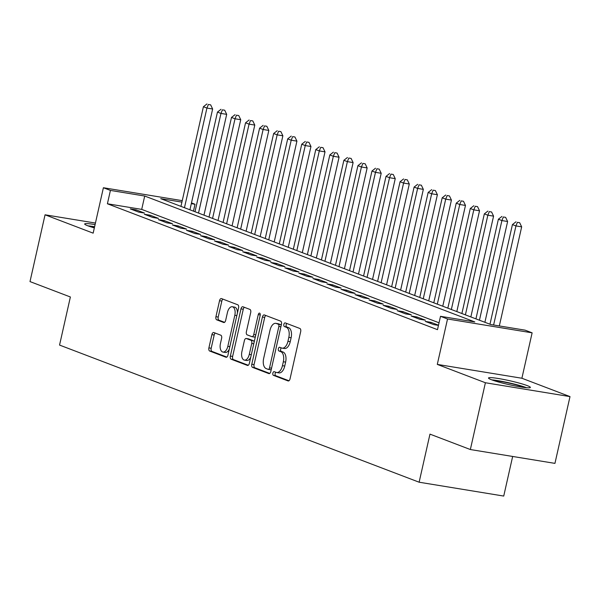<?xml version="1.0" encoding="UTF-8"?>
<svg xmlns="http://www.w3.org/2000/svg" width="600" height="600" viewBox="0 0 600 600"><rect width="100%" height="100%" fill="white"/><g stroke="black" fill="none" stroke-linecap="round" stroke-linejoin="round"><path stroke-width="0.9" d="M272.873 373.14A1.89 1.02 -80.7 0 0 273.428 375.345L288.075 380.933A2.7 1.455 -80.7 0 0 288.233 380.97A2.7 1.455 -80.7 0 0 290.048 378.832L300.683 331.635A2.7 1.455 -80.7 0 0 299.895 328.485L285.24 322.897A1.89 1.02 -80.7 0 0 285.135 322.875A1.89 1.02 -80.7 0 0 283.868 324.368A1.89 1.02 -80.7 0 0 284.415 326.572L286.312 327.293A8.64 4.657 -80.7 0 1 288.832 337.365L287.947 341.303A8.64 4.657 -80.7 0 1 282.142 348.142A8.64 4.657 -80.7 0 1 281.64 348.007L279.75 347.288A1.89 1.02 -80.7 0 0 279.638 347.257A1.89 1.02 -80.7 0 0 278.37 348.75A1.89 1.02 -80.7 0 0 278.918 350.955L280.815 351.683A8.64 4.657 -80.7 0 1 283.335 361.755L282.45 365.685A8.64 4.657 -80.7 0 1 276.645 372.525A8.64 4.657 -80.7 0 1 276.15 372.397L274.252 371.67A1.89 1.02 -80.7 0 0 274.147 371.64A1.89 1.02 -80.7 0 0 272.873 373.14M275.798 372.263A1.89 1.02 -80.7 0 0 275.16 373.515A1.89 1.02 -80.7 0 0 275.715 375.72L288.96 380.767M286.785 323.49A1.89 1.02 -80.7 0 0 286.147 324.743A1.89 1.02 -80.7 0 0 286.702 326.947L288.6 327.668L286.312 327.293M281.295 347.873A1.89 1.02 -80.7 0 0 280.657 349.125A1.89 1.02 -80.7 0 0 281.205 351.33L283.103 352.058L280.815 351.683M95.093 224.587A21.45 1.98 12.7 0 0 84.683 223.972A21.45 1.98 12.7 0 0 87.773 225.772A21.45 1.98 12.7 0 0 94.343 227.888M491.61 379.793A21.45 1.98 12.7 0 0 514.928 385.897A21.45 1.98 12.7 0 0 530.37 387.428A21.45 1.98 12.7 0 0 527.273 385.627A21.45 1.98 12.7 0 0 503.963 379.522A21.45 1.98 12.7 0 0 488.513 377.993A21.45 1.98 12.7 0 0 491.61 379.793M213.855 332.55A2.7 1.455 -80.7 0 0 213.705 332.505A2.7 1.455 -80.7 0 0 211.89 334.642L208.905 347.888A2.7 1.455 -80.7 0 0 209.692 351.038L225.96 357.24A2.7 1.455 -80.7 0 0 226.118 357.285A2.7 1.455 -80.7 0 0 227.933 355.147L238.567 307.95A2.7 1.455 -80.7 0 0 237.78 304.8L221.513 298.597A2.7 1.455 -80.7 0 0 221.355 298.553A2.7 1.455 -80.7 0 0 219.54 300.69L215.94 316.688A2.7 1.455 -80.7 0 0 216.728 319.83L223.688 322.485A2.7 1.455 -80.7 0 0 223.845 322.53A2.7 1.455 -80.7 0 0 225.66 320.392L227.445 312.457A7.223 3.893 -80.7 0 1 232.298 306.743A7.223 3.893 -80.7 0 1 234.817 315.27L227.82 346.343A7.223 3.893 -80.7 0 1 222.968 352.065A7.223 3.893 -80.7 0 1 220.44 343.53L221.61 338.355A2.7 1.455 -80.7 0 0 220.822 335.205L213.855 332.55M439.043 322.793L141.705 209.385L107.407 203.775L110.415 190.417L103.395 187.74L182.25 200.647M470.355 449.535L485.4 382.748L570 396.6L554.947 463.38L470.355 449.535L429.967 434.13L419.13 482.213L59.55 345.075L70.38 296.985L30 281.587L45.053 214.8L93.157 233.153L103.395 187.74M570 396.6L521.895 378.248L437.295 364.403L485.4 382.748M437.295 364.403L447.525 318.99L440.505 316.312L474.803 321.923L144.712 196.035L110.415 190.417M107.407 203.775L437.498 329.67L440.505 316.312M251.782 364.237A2.7 1.455 -80.7 0 0 252.57 367.388L268.837 373.597A2.7 1.455 -80.7 0 0 268.995 373.635A2.7 1.455 -80.7 0 0 270.81 371.498L281.445 324.3A2.7 1.455 -80.7 0 0 280.657 321.15L264.39 314.947A2.7 1.455 -80.7 0 0 264.233 314.903A2.7 1.455 -80.7 0 0 262.418 317.04L251.782 364.237L254.07 364.612A2.7 1.455 -80.7 0 0 254.858 367.763L269.722 373.433M247.403 365.415L231.135 359.212A2.7 1.455 -80.7 0 1 230.347 356.062L240.983 308.865A2.7 1.455 -80.7 0 1 242.798 306.728A2.7 1.455 -80.7 0 1 242.947 306.772L249.915 309.428A2.7 1.455 -80.7 0 1 250.702 312.577L246.39 331.718A2.7 1.455 -80.7 0 0 247.178 334.86L251.798 336.623A2.7 1.455 -80.7 0 0 251.947 336.668A2.7 1.455 -80.7 0 0 253.763 334.53L258.255 314.603A1.89 1.02 -80.7 0 1 259.522 313.103A1.89 1.02 -80.7 0 1 260.183 315.337L249.368 363.322A2.7 1.455 -80.7 0 1 247.553 365.46A2.7 1.455 -80.7 0 1 247.403 365.415L247.718 365.468M95.438 223.05L45.053 214.8M438.502 325.2L430.995 322.335L425.28 321.397L433.702 324.615L438.457 325.388M411.232 316.043L419.655 319.252L425.377 320.19L416.947 316.98L411.232 316.043M397.185 310.688L405.615 313.897L411.33 314.835L402.9 311.618L397.185 310.688M383.138 305.325L391.567 308.543L397.283 309.48L388.853 306.263L383.138 305.325M369.09 299.97L377.52 303.188L383.235 304.118L374.805 300.907L369.09 299.97M355.043 294.615L363.472 297.825L369.188 298.763L360.757 295.545L355.043 294.615M340.995 289.252L349.425 292.47L355.14 293.407L346.718 290.19L340.995 289.252M326.955 283.897L335.377 287.115L341.093 288.045L332.67 284.835L326.955 283.897M312.907 278.543L321.337 281.752L327.053 282.69L318.623 279.48L312.907 278.543M298.86 273.188L307.29 276.397L313.005 277.335L304.575 274.118L298.86 273.188M284.812 267.825L293.243 271.043L298.957 271.98L290.528 268.763L284.812 267.825M270.765 262.47L279.195 265.688L284.91 266.618L276.48 263.407L270.765 262.47M256.718 257.115L265.147 260.325L270.862 261.263L262.44 258.045L256.718 257.115M242.678 251.752L251.1 254.97L256.815 255.907L248.392 252.69L242.678 251.752M228.63 246.397L237.053 249.615L242.775 250.545L234.345 247.335L228.63 246.397M214.583 241.042L223.013 244.252L228.728 245.19L220.298 241.98L214.583 241.042M200.535 235.688L208.965 238.897L214.68 239.835L206.25 236.618L200.535 235.688M186.488 230.325L194.917 233.542L200.632 234.48L192.202 231.263L186.488 230.325M172.44 224.97L180.87 228.188L186.585 229.118L178.155 225.907L172.44 224.97M158.392 219.615L166.822 222.825L172.538 223.763L164.115 220.545L158.392 219.615M144.352 214.252L152.775 217.47L158.49 218.407L150.067 215.19L144.352 214.252M144.45 213.045L136.02 209.835L130.305 208.897L138.735 212.115L144.45 213.045M419.13 482.213L503.73 496.065L512.655 456.457M191.475 202.913L195.015 204.263L191.31 203.655M193.462 211.14L195.015 204.263M181.913 202.118L160.718 198.653L490.808 324.548L525.105 330.157L532.125 332.835L447.525 318.99M521.895 378.248L532.125 332.835M141.705 209.385L144.712 196.035M430.995 322.335L430.732 323.483M416.947 316.98L416.685 318.12M402.9 311.618L402.645 312.765M388.853 306.263L388.597 307.41M374.805 300.907L374.55 302.055M360.757 295.545L360.502 296.692M346.718 290.19L346.455 291.337M332.67 284.835L332.407 285.983M318.623 279.48L318.368 280.62M304.575 274.118L304.32 275.265M290.528 268.763L290.272 269.91M276.48 263.407L276.225 264.555M262.44 258.045L262.178 259.192M248.392 252.69L248.13 253.837M234.345 247.335L234.083 248.483M220.298 241.98L220.042 243.12M206.25 236.618L205.995 237.765M192.202 231.263L191.947 232.41M178.155 225.907L177.9 227.055M164.115 220.545L163.852 221.692M150.067 215.19L149.805 216.337M136.02 209.835L135.765 210.983M276.645 372.525L278.933 372.9A8.64 4.657 -80.7 0 0 284.737 366.06L282.45 365.685M283.103 352.058A8.64 4.657 -80.7 0 1 285.623 362.13L284.737 366.06M282.142 348.142L284.423 348.517A8.64 4.657 -80.7 0 0 290.235 341.678L287.947 341.303M288.6 327.668A8.64 4.657 -80.7 0 1 291.12 337.74L290.235 341.678M265.793 315.48A2.7 1.455 -80.7 0 0 264.705 317.415L254.07 364.612M268.155 369.345A1.89 1.02 -80.7 0 0 268.26 369.375A1.89 1.02 -80.7 0 0 269.528 367.875L278.865 326.445A1.89 1.02 -80.7 0 0 278.317 324.248L276.315 323.483A8.64 4.657 -80.7 0 0 275.82 323.347A8.64 4.657 -80.7 0 0 270.015 330.188L263.632 358.507A8.64 4.657 -80.7 0 0 266.153 368.58L268.155 369.345M268.373 369.382L270.435 369.72A1.89 1.02 -80.7 0 0 270.548 369.75A1.89 1.02 -80.7 0 0 271.282 369.39M281.183 325.485A1.89 1.02 -80.7 0 0 280.605 324.623L278.317 324.248M275.82 323.347L278.108 323.722A8.64 4.657 -80.7 0 1 278.603 323.858L280.605 324.623M248.28 365.257L233.415 359.587L231.135 359.212M244.358 307.305A2.7 1.455 -80.7 0 0 243.27 309.24L232.627 356.438A2.7 1.455 -80.7 0 0 233.415 359.587M252.112 336.675L254.077 336.998A2.7 1.455 -80.7 0 0 254.235 337.043A2.7 1.455 -80.7 0 0 255.458 336.322M241.913 351.577A7.223 3.893 -80.7 0 0 244.433 360.112A7.223 3.893 -80.7 0 0 249.285 354.39L251.752 343.44A2.7 1.455 -80.7 0 0 250.965 340.298L246.345 338.535A2.7 1.455 -80.7 0 0 246.195 338.49A2.7 1.455 -80.7 0 0 244.38 340.627L241.913 351.577M244.433 360.112L246.72 360.487A7.223 3.893 -80.7 0 0 250.748 357.218M254.13 342.21A2.7 1.455 -80.7 0 0 253.252 340.673L250.965 340.298M248.317 338.858A2.7 1.455 -80.7 0 1 248.483 338.865A2.7 1.455 -80.7 0 1 248.632 338.91L253.252 340.673M222.968 352.065L225.248 352.44A7.223 3.893 -80.7 0 0 229.275 349.178M237.428 312.998A7.223 3.893 -80.7 0 0 234.585 307.118L232.298 306.743M222.915 299.13A2.7 1.455 -80.7 0 0 221.827 301.065L218.22 317.062A2.7 1.455 -80.7 0 0 219.007 320.205L224.572 322.327M215.265 333.082A2.7 1.455 -80.7 0 0 214.178 335.017L211.192 348.263A2.7 1.455 -80.7 0 0 211.98 351.413L226.845 357.082M499.335 325.942L521.662 226.86L515.947 225.923L512.43 224.587L489.975 324.225M493.612 325.005L515.947 225.923L517.388 222.33L519.675 222.705L517.388 222.33M512.43 224.587L515.985 221.798M519.675 222.705L521.662 226.86M493.545 380.483A18.562 1.718 -167.3 0 1 524.393 387.375A18.562 1.718 -167.3 0 1 524.76 387.518M526.56 387.705A21.315 1.972 12.7 0 0 491.835 379.875M510.555 384.99A17.19 1.59 12.7 0 0 507.457 384.293M94.605 226.74A21.315 1.972 12.7 0 0 88.005 225.855M89.707 226.462A18.562 1.718 -167.3 0 1 94.537 227.04M484.897 322.29L507.615 221.505L501.9 220.567L498.382 219.225L475.928 318.87M479.445 320.212L501.9 220.567L503.34 216.975L505.627 217.35L503.34 216.975M498.382 219.225L501.938 216.435M505.627 217.35L507.615 221.505M470.85 316.935L493.567 216.142L487.853 215.212L484.342 213.87L461.888 313.515M465.397 314.85L487.853 215.212L489.293 211.612L491.58 211.987L489.293 211.612M484.342 213.87L487.89 211.08M491.58 211.987L493.567 216.142M456.81 311.58L479.52 210.788L473.805 209.85L470.295 208.515L447.84 308.16M451.35 309.495L473.805 209.85L475.252 206.257L477.533 206.632L475.252 206.257M470.295 208.515L473.842 205.725M477.533 206.632L479.52 210.788M442.763 306.218L465.472 205.433L459.757 204.495L456.248 203.16L433.793 302.798M437.303 304.14L459.757 204.495L461.205 200.903L463.493 201.278L461.205 200.903M456.248 203.16L459.795 200.362M463.493 201.278L465.472 205.433M428.715 300.862L451.425 200.077L445.71 199.14L442.2 197.798L419.745 297.442M423.255 298.785L445.71 199.14L447.158 195.548L449.445 195.923L447.158 195.548M442.2 197.798L445.755 195.007M449.445 195.923L451.425 200.077M414.668 295.507L437.385 194.715L431.662 193.785L428.153 192.442L405.697 292.087M409.207 293.423L431.662 193.785L433.11 190.185L435.397 190.56L433.11 190.185M428.153 192.442L431.707 189.653M435.397 190.56L437.385 194.715M400.62 290.145L423.338 189.36L417.623 188.422L414.105 187.087L391.65 286.725M395.168 288.067L417.623 188.422L419.062 184.83L421.35 185.205L419.062 184.83M414.105 187.087L417.66 184.297M421.35 185.205L423.338 189.36M386.572 284.79L409.29 184.005L403.575 183.067L400.065 181.725L377.603 281.37M381.12 282.712L403.575 183.067L405.015 179.475L407.303 179.85L405.015 179.475M400.065 181.725L403.612 178.935M407.303 179.85L409.29 184.005M372.532 279.435L395.243 178.642L389.528 177.712L386.018 176.37L363.562 276.015M367.072 277.35L389.528 177.712L390.967 174.113L393.255 174.488L390.967 174.113M386.018 176.37L389.565 173.58M393.255 174.488L395.243 178.642M358.485 274.08L381.195 173.288L375.48 172.35L371.97 171.015L349.515 270.66M353.025 271.995L375.48 172.35L376.928 168.757L379.207 169.132L376.928 168.757M371.97 171.015L375.517 168.225M379.207 169.132L381.195 173.288M344.438 268.718L367.147 167.933L361.433 166.995L357.923 165.66L335.468 265.298M338.978 266.64L361.433 166.995L362.88 163.403L365.168 163.778L362.88 163.403M357.923 165.66L361.47 162.863M365.168 163.778L367.147 167.933M330.39 263.362L353.108 162.578L347.385 161.64L343.875 160.297L321.42 259.942M324.93 261.285L347.385 161.64L348.832 158.047L351.12 158.422L348.832 158.047M343.875 160.297L347.43 157.507M351.12 158.422L353.108 162.578M316.343 258.007L339.06 157.215L333.345 156.285L329.827 154.942L307.373 254.587M310.882 255.923L333.345 156.285L334.785 152.685L337.072 153.06L334.785 152.685M329.827 154.942L333.382 152.153M337.072 153.06L339.06 157.215M302.295 252.645L325.013 151.86L319.298 150.922L315.78 149.587L293.325 249.225M296.843 250.567L319.298 150.922L320.737 147.33L323.025 147.705L320.737 147.33M315.78 149.587L319.335 146.797M323.025 147.705L325.013 151.86M288.248 247.29L310.965 146.505L305.25 145.567L301.74 144.225L279.285 243.87M282.795 245.212L305.25 145.567L306.69 141.975L308.978 142.35L306.69 141.975M301.74 144.225L305.288 141.435M308.978 142.35L310.965 146.505M274.207 241.935L296.918 141.142L291.202 140.212L287.692 138.87L265.237 238.515M268.748 239.85L291.202 140.212L292.65 136.62L294.93 136.988L292.65 136.62M287.692 138.87L291.24 136.08M294.93 136.988L296.918 141.142M260.16 236.58L282.87 135.788L277.155 134.85L273.645 133.515L251.19 233.16M254.7 234.495L277.155 134.85L278.603 131.257L280.89 131.632L278.603 131.257M273.645 133.515L277.192 130.725M280.89 131.632L282.87 135.788M246.112 231.218L268.822 130.433L263.108 129.495L259.597 128.16L237.142 227.798M240.653 229.14L263.108 129.495L264.555 125.903L266.843 126.278L264.555 125.903M259.597 128.16L263.153 125.37M266.843 126.278L268.822 130.433M232.065 225.862L254.782 125.078L249.06 124.14L245.55 122.797L223.095 222.442M226.605 223.785L249.06 124.14L250.507 120.547L252.795 120.922L250.507 120.547M245.55 122.797L249.105 120.007M252.795 120.922L254.782 125.078M218.017 220.507L240.735 119.715L235.02 118.785L231.502 117.442L209.048 217.087M212.565 218.423L235.02 118.785L236.46 115.185L238.748 115.56L236.46 115.185M231.502 117.442L235.058 114.653M238.748 115.56L240.735 119.715M203.97 215.145L226.688 114.36L220.972 113.422L217.462 112.087L195 211.725M198.517 213.067L220.972 113.422L222.413 109.83L224.7 110.205L222.413 109.83M217.462 112.087L221.01 109.297M224.7 110.205L226.688 114.36M189.93 209.79L212.64 109.005L206.925 108.067L203.415 106.725L180.96 206.37M184.47 207.712L206.925 108.067L208.365 104.475L210.653 104.85L208.365 104.475M203.415 106.725L206.962 103.935M210.653 104.85L212.64 109.005M275.715 375.72L273.428 375.345M286.702 326.947L284.415 326.572M281.205 351.33L278.918 350.955M285.623 362.13L283.335 361.755M291.12 337.74L288.832 337.365M264.705 317.415L262.418 317.04M254.858 367.763L252.57 367.388M271.553 368.205L269.528 367.875M280.89 326.782L278.865 326.445M278.603 323.858L276.315 323.483M232.627 356.438L230.347 356.062M243.27 309.24L240.983 308.865M255.788 334.86L253.763 334.53M260.25 314.925L258.255 314.603M251.31 354.72L249.285 354.39M253.778 343.778L251.752 343.44M248.632 338.91L246.345 338.535M229.837 346.673L227.82 346.343M236.843 315.608L234.817 315.27M219.007 320.205L216.728 319.83M218.22 317.062L215.94 316.688M221.827 301.065L219.54 300.69M211.98 351.413L209.692 351.038M211.192 348.263L208.905 347.888M214.178 335.017L211.89 334.642M270.548 369.75L268.26 369.375M254.235 337.043L251.947 336.668M248.483 338.865L246.195 338.49"/></g></svg>
